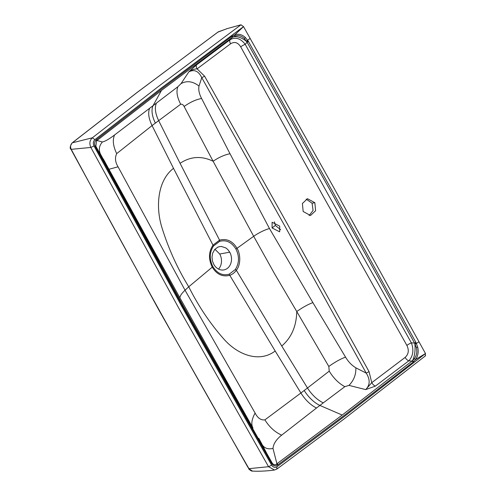 <?xml version="1.0" encoding="UTF-8"?>
<svg xmlns="http://www.w3.org/2000/svg" width="496" height="496" viewBox="0 0 496 496"><rect width="100%" height="100%" fill="white"/><g stroke="black" fill="none" stroke-linecap="round" stroke-linejoin="round"><path stroke-width="0.74" d="M280.662 229.753L275.367 225.451L274.4 221.836M212.852 266.55C217.124 273.377 222.561 275.931 229.164 274.201L235.309 269.526C239.32 263.171 239.518 256.333 235.898 249.004C231.638 242.172 226.213 239.618 219.623 241.347L213.478 246.022C209.455 252.377 209.244 259.216 212.852 266.55A1.953 0.428 150.9 0 1 212.257 267.158L188.747 286.781C177.357 268.274 168.373 248.409 161.801 227.193C155.409 206.206 157.79 180.346 173.507 168.342L212.989 245.154C208.611 251.881 208.37 259.216 212.257 267.158C216.764 274.437 222.599 277.152 229.772 275.299L275.181 351.019C259.439 362.967 238.254 355.049 224.428 339.71C210.502 324.099 198.605 306.454 188.747 286.781L185.045 290.222L118.048 166.805C115.202 162.118 114.756 157.722 116.696 153.624L152.055 125.581L173.507 168.342M213.478 246.022L212.989 245.154L219.567 240.145L180.079 163.339C190.47 156.358 201.481 155.657 213.113 161.243L253.673 236.288L237.038 248.291C232.55 241.006 226.728 238.291 219.567 240.145L219.623 241.347M272.081 227.949L272.106 222.264L279.701 226.133L279.663 231.83L272.081 227.949L275.367 225.451M103.447 159.216L108.946 169.279L100.459 154.126C98.512 149.718 99.163 145.663 102.405 141.961C105.115 141.41 109.17 139.072 114.582 134.955L149.643 108.264C147.827 112.735 148.633 118.507 152.055 125.581L180.668 104.234C182.113 103.98 183.26 104.73 184.115 106.491L213.113 161.243C218.99 157.275 224.632 154.777 230.02 153.748L269.489 228.569L312.871 302.603C307.935 304.451 302.566 307.433 296.763 311.538L274.747 274.071L253.673 236.288A14.644 3.23 -29.1 0 1 269.489 228.569M306.15 199.125L312.077 203.217L313.081 210.434L309.107 215.599M184.115 106.491C190.222 102.164 196.05 99.498 201.605 98.499C199.156 93.843 198.295 89.689 199.014 86.044L201.76 77.661C198.611 71.064 194.314 69.118 188.877 71.821C191.394 69.961 194.134 68.975 197.092 68.863L204.612 76.198L287.141 223.572L369.061 371.659L366.203 373.104L355.855 367.827C351.714 365.316 348.279 361.751 345.551 357.126C340.479 358.986 334.899 362.092 328.811 366.463L296.763 311.538C296.422 326.238 291.419 337.726 281.753 346.01L236.35 270.295C240.69 264.957 240.839 254.702 237.038 248.291A1.953 0.428 150.9 0 1 235.898 249.004M149.643 108.264L156.401 103.106C154.51 107.632 155.254 113.454 158.627 120.565L180.079 163.339M201.605 98.499L230.02 153.748M204.612 76.198L201.76 77.661L284.282 225.023L366.203 373.104C370.283 379.49 370.128 384.983 365.738 389.583L371.752 382.67L369.061 371.659M303.174 211.501L302.399 203.496L307.501 198.704L314.848 202.715L315.617 210.719L310.515 215.512L303.174 211.501M345.551 357.126L312.871 302.603M328.811 366.463L329.232 371.151L307.477 388.002L281.753 346.01M365.719 389.589L348.961 385.392L344.844 386.663L323.262 402.882C317.167 399.857 311.91 394.897 307.477 388.002L300.898 392.999L275.181 351.019M229.164 274.201L229.772 275.299C232.289 274.437 234.484 272.769 236.35 270.295L235.309 269.526M323.262 402.882L316.485 408.022C310.471 404.941 305.276 399.931 300.898 392.999L264.889 419.876C260.933 420.354 257.672 418.085 255.118 413.069M180.005 298.046L252.997 428.085C250.933 424.409 251.639 419.405 255.111 413.069L185.045 290.222C181.4 293.7 179.719 296.31 180.005 298.046L108.946 169.279L118.048 166.805M225.909 247.975L221.483 246.481L219.61 246.599L217.812 247.157L214.663 249.55L212.648 253.208L211.99 257.071L212.486 261.156L213.77 264.337A11.854 9.684 79.6 0 0 223.894 269.917A11.854 9.684 79.6 0 0 229.735 252.179L227.769 249.519L225.916 247.981M114.582 134.955C112.387 139.891 113.088 146.115 116.696 153.624M136.902 92.603A2.443 1.302 52.6 0 1 137.113 92.485L72.323 142.811C70.42 144.627 70.079 146.841 71.294 149.451L71.988 150.747L70.984 149.364L90.855 147.442L93.986 145.96L181.753 306.373L271.653 465.161L268.559 466.711L248.713 468.683C248.074 468.807 252.179 471.764 252.414 471.064L252.427 471.064C259.873 471.628 271.163 470.599 274.493 470.01L277.047 468.962L343.864 419.132L425.599 355.725M188.871 71.827L196.54 64.883A4.879 2.53 -127.1 0 0 197.092 68.863L230.566 43.784C234.484 41.385 237.863 42.396 240.69 46.816L323.256 196.379L406.881 345.408C409.2 350.238 408.617 354.237 405.127 357.411L371.752 382.67A4.879 2.53 53.1 0 0 375.342 386.13L365.732 389.583M156.401 103.106L177.897 86.713C176.092 91.221 177.016 97.061 180.668 104.234M177.897 86.713L181.009 83.65C186.75 80.439 192.752 81.232 199.014 86.044M181.009 83.65L188.858 71.833M196.54 64.883L230.045 39.779A4.879 2.536 -126.6 0 0 230.566 43.784M71.988 150.747A11042.56 9023.368 79.6 0 0 159.086 309.919A11042.56 9023.368 79.6 0 0 248.291 467.499L249.023 468.763L252.414 471.064M405.127 357.411A4.879 2.523 -127.4 0 0 408.754 360.865L375.342 386.13M348.961 385.392C353.797 380.5 356.091 374.647 355.855 367.827M344.844 386.663C338.799 383.439 333.597 378.268 329.232 371.151M316.485 408.022L281.672 435.153C275.007 432.171 269.415 427.081 264.889 419.876M281.672 435.153C276.315 439.369 273.42 443.802 272.992 448.452C268.255 449.457 264.74 448.359 262.446 445.16L258.813 438.346M218.562 269.099A11.854 9.684 79.6 0 0 219.722 254.02L214.923 249.259M98.357 150.939L100.459 154.126M217.837 32.153L226.87 28.7L240.963 24.8L243.53 26.623L234.837 34.776C238.582 33.616 242.079 34.515 245.328 37.479L248.428 41.484L332.711 191.723L415.853 342.283L417.719 347.2C418.717 351.881 418.01 355.992 415.598 359.532L413.131 362.105L343.3 416.101L277.32 465.254C275.218 466.333 273.389 465.837 271.833 463.766L182.416 305.865L95.406 146.853L95.864 146.308L96.497 140.938L96.993 140.511L102.405 141.961M278.008 464.814A1.463 0.787 -126.2 0 0 276.911 463.76L276.402 464.163C274.908 465.18 273.513 464.826 272.217 463.103L182.863 305.3L95.66 145.892L95.151 146.332C94.172 143.772 94.525 141.614 96.212 139.86A1.463 0.732 44.4 0 1 96.497 140.938M96.212 139.86L161.349 89.193L231.83 36.375A1.463 0.787 53.7 0 1 231.967 37.603L230.045 39.779C235.383 36.735 240.442 38.248 245.222 44.33A4.879 1.085 -28.7 0 0 240.69 46.816M245.328 37.479A1.463 0.564 133.1 0 1 244.342 38.483L247.101 42.228L245.222 44.33L327.775 193.862L411.382 342.866A4.879 1.073 -29.5 0 0 406.881 345.408M248.428 41.484A1.463 0.31 150.5 0 1 247.101 42.228L331.384 192.454L414.52 343.015L411.382 342.866C413.999 350.071 413.125 356.072 408.754 360.865L412.009 361.069L342.19 415.053L319.901 405.449A24.403 13.001 52.8 0 1 304.228 390.513M342.19 415.053L276.911 463.76L272.992 448.452M271.833 463.766A1.463 0.403 -34.5 0 0 272.217 463.103L272.031 462.818M267.753 455.378L262.446 445.16M73.445 141.924L72.323 142.811L92.324 137.814C89.677 140.387 89.193 143.598 90.855 147.442L178.641 307.892L268.559 466.711L274.493 470.01M96.832 139.302L96.993 140.511L161.498 90.415L153.041 105.66A24.403 12.989 -127.4 0 0 155.353 123.033M244.342 38.483C241.422 35.737 238.229 34.937 234.769 36.084L231.967 37.603L161.498 90.415M415.853 342.283A1.463 0.335 151.3 0 1 414.52 343.015L416.349 347.51C417.328 351.8 416.665 355.539 414.352 358.732L412.009 361.069A1.463 0.775 -128.2 0 1 413.131 362.105M271.523 463.276L271.963 462.694L182.863 305.307L95.672 145.917M218.395 31.775L136.915 92.591L73.241 142.036M226.877 28.7L240.963 24.8L158.323 86.533L92.324 137.814L94.916 139.618L160.884 88.356L243.53 26.623L335.06 189.98L425.487 353.543L415.598 359.532A1.463 0.663 -144.2 0 0 414.352 358.732M226.635 28.824L218.19 31.893L137.113 92.485M250.158 38.378L247.653 40.232A1.463 0.378 145.7 0 1 246.425 41.063M419.015 341.763L415.164 344.224M271.653 465.161C273.184 467.381 274.958 467.908 276.985 466.736L343.771 416.931L425.487 353.543L425.239 355.88M314.848 202.715L312.077 203.217M248.291 467.499L248.713 468.677M229.735 252.179L219.722 254.02M95.406 146.853L95.151 146.332M231.83 36.375L232.382 35.991A1.463 0.8 56.8 0 1 232.481 37.237A14.644 8.196 42.4 0 1 246.841 41.745A1.463 0.341 148.6 0 0 248.124 40.97M232.382 35.991L234.837 34.776A1.463 0.837 71.1 0 1 234.769 36.084M94.916 139.618C93.18 141.31 92.87 143.425 93.986 145.96M416.132 342.81L414.792 343.492A14.644 5.741 -87.8 0 1 412.505 360.673A1.463 0.756 -131.3 0 1 413.658 361.671M416.349 347.51L417.719 347.2M277.32 465.254A1.463 0.812 -118.6 0 0 276.402 464.163M276.985 466.736L276.712 469.092M182.416 305.865L181.753 306.373M247.981 467.406L158.776 309.833L71.684 150.66M70.984 149.364C69.638 148.416 70.017 146.264 72.118 142.922"/></g></svg>
